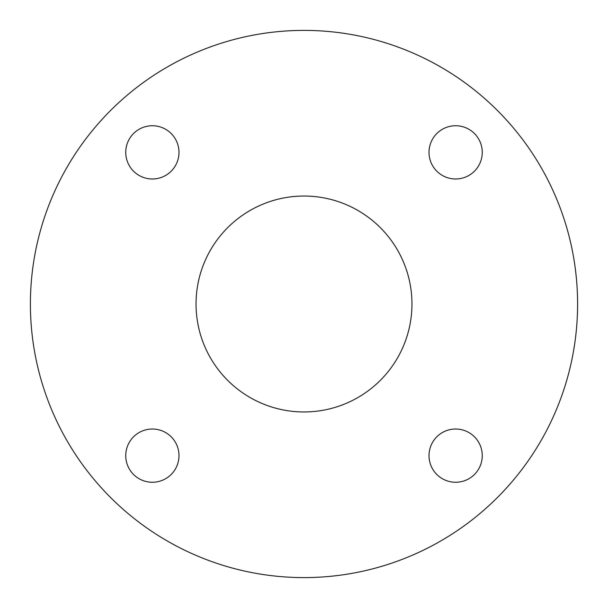 <?xml version="1.0" encoding="UTF-8"?>
<svg xmlns="http://www.w3.org/2000/svg" width="608" height="608" viewBox="0 0 608 608"><rect width="100%" height="100%" fill="white"/><g stroke="black" fill="none" stroke-linecap="round" stroke-linejoin="round"><path stroke-width="0.91" d="M152.365 178.988A26.623 26.623 0 0 0 178.988 152.365A26.623 26.623 0 0 0 152.365 125.742A26.623 26.623 0 0 0 125.742 152.365A26.623 26.623 0 0 0 152.365 178.988M178.988 455.635A26.623 26.623 0 0 0 152.365 429.012A26.623 26.623 0 0 0 125.742 455.635A26.623 26.623 0 0 0 152.365 482.258A26.623 26.623 0 0 0 178.988 455.635M455.635 429.012A26.623 26.623 0 0 0 429.012 455.635A26.623 26.623 0 0 0 455.635 482.258A26.623 26.623 0 0 0 482.258 455.635A26.623 26.623 0 0 0 455.635 429.012M429.012 152.365A26.623 26.623 0 0 0 455.635 178.988A26.623 26.623 0 0 0 482.258 152.365A26.623 26.623 0 0 0 455.635 125.742A26.623 26.623 0 0 0 429.012 152.365M196.042 304A107.958 107.958 0 0 0 304 411.958A107.958 107.958 0 0 0 411.958 304A107.958 107.958 0 0 0 304 196.042A107.958 107.958 0 0 0 196.042 304M577.6 304A273.6 273.6 0 0 0 304 30.4A273.6 273.6 0 0 0 30.4 304A273.6 273.6 0 0 0 304 577.6A273.6 273.6 0 0 0 577.6 304"/></g></svg>
